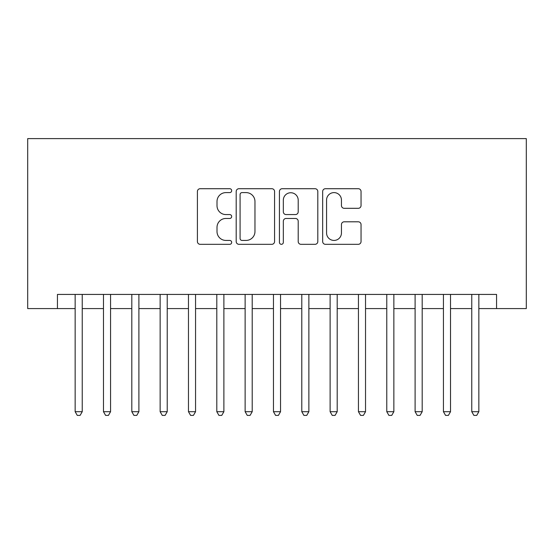 <?xml version="1.0" encoding="UTF-8"?>
<svg xmlns="http://www.w3.org/2000/svg" width="554" height="554" viewBox="0 0 554 554"><rect width="100%" height="100%" fill="white"/><g stroke="black" fill="none" stroke-linecap="round" stroke-linejoin="round"><path stroke-width="0.83" d="M231.676 190.652A1.946 1.946 0 0 0 229.73 188.706L200.181 188.706A2.784 2.784 0 0 0 197.404 191.49L197.404 241.544A2.784 2.784 0 0 0 200.181 244.321L229.73 244.321A1.946 1.946 0 0 0 231.676 242.375A1.946 1.946 0 0 0 229.73 240.429L225.907 240.429A8.899 8.899 0 0 1 217.009 231.53L217.009 227.362A8.899 8.899 0 0 1 225.907 218.463L229.73 218.463A1.946 1.946 0 0 0 231.676 216.517A1.946 1.946 0 0 0 229.73 214.571L225.907 214.571A8.899 8.899 0 0 1 217.009 205.673L217.009 201.504A8.899 8.899 0 0 1 225.907 192.605L229.73 192.605A1.946 1.946 0 0 0 231.676 190.652M358.265 208.311A2.784 2.784 0 0 0 361.049 205.534L361.049 191.49A2.784 2.784 0 0 0 358.265 188.706L325.454 188.706A2.784 2.784 0 0 0 322.67 191.49L322.67 241.544A2.784 2.784 0 0 0 325.454 244.321L358.265 244.321A2.784 2.784 0 0 0 361.049 241.544L361.049 224.578A2.784 2.784 0 0 0 358.265 221.801L344.221 221.801A2.784 2.784 0 0 0 341.444 224.578L341.444 232.992A7.437 7.437 0 0 1 334.007 240.429A7.437 7.437 0 0 1 326.569 232.992L326.569 200.042A7.437 7.437 0 0 1 334.007 192.605A7.437 7.437 0 0 1 341.444 200.042L341.444 205.534A2.784 2.784 0 0 0 344.221 208.311L358.265 208.311M57.443 308.585L57.443 294.423L496.557 294.423L496.557 308.585L526.3 308.585L526.3 138.611L27.7 138.611L27.7 308.585L75.15 308.585M274.569 191.49A2.784 2.784 0 0 0 271.785 188.706L238.975 188.706A2.784 2.784 0 0 0 236.191 191.49L236.191 241.544A2.784 2.784 0 0 0 238.975 244.321L271.785 244.321A2.784 2.784 0 0 0 274.569 241.544L274.569 191.49M282.215 188.706L315.025 188.706A2.784 2.784 0 0 1 317.809 191.49L317.809 241.544A2.784 2.784 0 0 1 315.025 244.321L300.981 244.321A2.784 2.784 0 0 1 298.204 241.544L298.204 221.247A2.784 2.784 0 0 0 295.421 218.463L286.106 218.463A2.784 2.784 0 0 0 283.329 221.247L283.329 242.375A1.946 1.946 0 0 1 281.377 244.321A1.946 1.946 0 0 1 279.431 242.375L279.431 191.49A2.784 2.784 0 0 1 282.215 188.706M82.234 308.585L103.48 308.585M110.565 308.585L131.81 308.585M138.895 308.585L160.141 308.585M167.225 308.585L188.471 308.585M195.555 308.585L216.801 308.585M223.885 308.585L245.131 308.585M252.208 308.585L273.461 308.585M280.539 308.585L301.791 308.585M308.869 308.585L330.115 308.585M337.199 308.585L358.445 308.585M365.529 308.585L386.775 308.585M393.859 308.585L415.105 308.585M422.19 308.585L443.435 308.585M450.52 308.585L471.766 308.585M478.85 308.585L496.557 308.585M242.036 192.605A1.946 1.946 0 0 0 240.083 194.551L240.083 238.483A1.946 1.946 0 0 0 242.036 240.429L246.066 240.429A8.899 8.899 0 0 0 254.965 231.53L254.965 201.504A8.899 8.899 0 0 0 246.066 192.605L242.036 192.605M298.204 200.181A7.437 7.437 0 0 0 290.767 192.744A7.437 7.437 0 0 0 283.329 200.181L283.329 211.787A2.784 2.784 0 0 0 286.106 214.571L295.421 214.571A2.784 2.784 0 0 0 298.204 211.787L298.204 200.181M82.234 294.423L82.234 411.705L75.15 411.705L75.15 294.423M82.234 411.705L80.108 415.389L77.276 415.389L75.15 411.705M110.565 294.423L110.565 411.705L103.48 411.705L103.48 294.423M110.565 411.705L108.439 415.389L105.606 415.389L103.48 411.705M138.895 294.423L138.895 411.705L131.81 411.705L131.81 294.423M138.895 411.705L136.769 415.389L133.936 415.389L131.81 411.705M167.225 294.423L167.225 411.705L160.141 411.705L160.141 294.423M167.225 411.705L165.099 415.389L162.267 415.389L160.141 411.705M195.555 294.423L195.555 411.705L188.471 411.705L188.471 294.423M195.555 411.705L193.429 415.389L190.597 415.389L188.471 411.705M223.885 294.423L223.885 411.705L216.801 411.705L216.801 294.423M223.885 411.705L221.759 415.389L218.927 415.389L216.801 411.705M252.208 294.423L252.208 411.705L245.131 411.705L245.131 294.423M252.208 411.705L250.089 415.389L247.257 415.389L245.131 411.705M280.539 294.423L280.539 411.705L273.461 411.705L273.461 294.423M280.539 411.705L278.42 415.389L275.58 415.389L273.461 411.705M308.869 294.423L308.869 411.705L301.791 411.705L301.791 294.423M308.869 411.705L306.743 415.389L303.911 415.389L301.791 411.705M337.199 294.423L337.199 411.705L330.115 411.705L330.115 294.423M337.199 411.705L335.073 415.389L332.241 415.389L330.115 411.705M365.529 294.423L365.529 411.705L358.445 411.705L358.445 294.423M365.529 411.705L363.403 415.389L360.571 415.389L358.445 411.705M393.859 294.423L393.859 411.705L386.775 411.705L386.775 294.423M393.859 411.705L391.733 415.389L388.901 415.389L386.775 411.705M422.19 294.423L422.19 411.705L415.105 411.705L415.105 294.423M422.19 411.705L420.064 415.389L417.231 415.389L415.105 411.705M450.52 294.423L450.52 411.705L443.435 411.705L443.435 294.423M450.52 411.705L448.394 415.389L445.561 415.389L443.435 411.705M478.85 294.423L478.85 411.705L471.766 411.705L471.766 294.423M478.85 411.705L476.724 415.389L473.892 415.389L471.766 411.705"/></g></svg>
